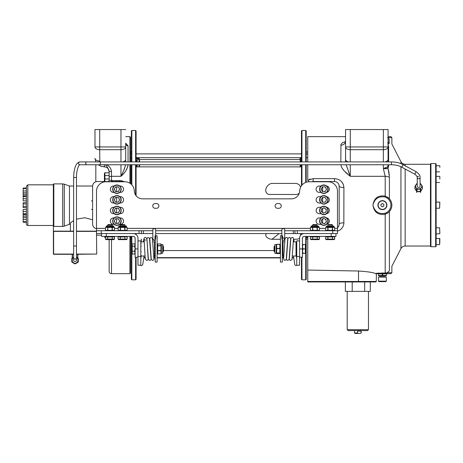 <?xml version="1.0" encoding="UTF-8"?>
<svg xmlns="http://www.w3.org/2000/svg" width="463" height="463" viewBox="0 0 463 463"><rect width="100%" height="100%" fill="white"/><g stroke="black" fill="none" stroke-linecap="round" stroke-linejoin="round"><path stroke-width="0.69" d="M375.493 273.674L375.244 273.396C372.258 272.337 366.684 271.544 358.524 271.023L307.756 270.056L307.756 281.469L376.269 281.469L376.407 273.674M376.176 273.303L385.199 273.077L385.199 214.19C378.109 215.249 374.035 212.239 372.964 205.155C374.029 198.077 378.109 195.062 385.199 196.127L385.199 176.305L383.358 168.625L387.78 166.784L388.087 164.955A4.723 2.726 -0 0 0 388.607 166.2L388 168.283L389.389 176.496M346.174 164.753L350.283 176.305L343.928 170.656L341.925 167.849L340.976 165.314M340.832 161.923L340.959 144.421L342.273 142.83L345.485 141.574M341.52 167.016L342.163 168.266M342.794 169.226L344.067 170.812M345.282 172.074L346.949 173.584M347.1 173.718L347.742 174.256M348.078 174.534L349.143 175.396M390.824 209.467L389.4 211.522L389.4 270.797C392.491 265.149 392.491 265.149 389.4 270.797L387.224 272.73L384.892 273.066M384.701 273.054L381.807 273.02M379.041 273.101L377.6 273.187M343.575 185.165L342.689 183.145L340.965 181.068M310.297 179.059L309.064 179.522M345.554 136.637L307.756 136.637L307.756 161.923C307.756 134.86 307.756 134.86 307.756 161.923M309.174 181.768A4.723 1.036 54.9 0 1 307.756 180.24L307.756 164.753L307.756 180.24L313.191 178.631L334.454 178.631C340.143 179.1 343.291 182.046 343.905 187.474A4.723 1.221 -0 0 1 339.176 186.253L338.823 184.465M343.905 187.474L343.847 223.797L343.205 226.181L341.723 228.49L339.796 230.128L337.498 231.205M307.756 236.402L307.756 270.056M343.905 222.836A4.723 1.221 0 0 0 339.176 224.057L339.176 186.253A4.723 4.723 0 0 0 334.454 181.531L313.191 181.531A4.723 4.723 0 0 0 311.715 181.768M387.265 272.713L387.224 272.73A0.943 0.48 90 0 1 386.744 273.674L375.476 273.674M387.224 272.73L391.866 272.73L390.922 273.674L386.744 273.674M389.354 175.847L389.215 174.233M389.082 173.185L388.636 170.772M388.411 169.811L388.231 169.117M387.629 137.586L389.14 139.027C392.543 145.266 392.543 145.266 389.14 139.027L389.14 143.131C389.117 144.01 388.636 143.947 387.693 142.928M388.017 144.005L388.607 147.043A4.723 4.069 -0 0 1 388.087 145.185L388.087 145.22M385.199 176.154L385.199 176.305A4.723 1.991 0 0 1 389.4 177.387L389.4 198.795L390.824 200.844M391.791 203.957L391.866 205.155M349.634 174.62L348.396 171.287M347.279 168.173L347.105 167.675M345.357 161.923A4.723 2.842 180 0 0 345.554 161.101L345.554 129.553L350.283 129.553L350.283 146.933L383.358 146.933L383.358 129.553L388.087 129.553L388.087 146.933A4.723 2.749 180 0 1 383.358 149.688L350.283 149.688A4.723 2.749 180 0 1 345.554 146.933L345.595 161.923M387.699 168.416L388 168.283A4.723 4.352 64.3 0 1 387.78 166.784L387.08 167.05M388 168.283L383.358 168.625L383.358 164.753M383.358 129.553L350.283 129.553M340.832 145.197A4.723 4.138 180 0 0 345.554 141.059L345.195 142.263M388.087 141.944A3.779 3.53 0 0 1 389.14 143.131M388.087 136.637L390.922 136.637L391.866 137.586L388.087 137.586M388.087 165.002L388.069 165.575M387.027 167.068L386.599 167.224M386.588 167.23L386.044 167.438M385.424 167.693L385.094 167.832M384.875 167.93L383.376 168.619M384.88 168.746L385.916 168.735M386.067 168.723L387.062 168.59M383.358 161.923L383.358 146.933L388.087 146.933L388.087 161.923M389.4 198.795L387.224 197.024A9.451 9.451 0 0 1 387.224 213.293L386.744 212.476A8.508 8.508 0 0 0 386.744 197.834L384.95 196.972C378.514 196.028 374.515 198.76 372.964 205.155C374.515 211.556 378.514 214.282 384.95 213.345L386.744 212.476M386.744 197.834L387.224 197.024L385.199 196.127L384.95 196.972M384.95 213.345L385.199 214.19L387.224 213.293M376.564 273.674L381.998 273.674M338.98 225.412L339.176 224.057A4.723 4.723 0 0 1 337.498 227.669L337.984 227.194M338.129 227.026L338.829 225.846M326.16 189.888A2.431 2.431 0 0 0 326.16 188.534L325.865 188.03M325.576 187.521A2.431 2.431 0 0 0 324.401 186.844M323.238 186.844A2.431 2.431 0 0 0 322.069 187.521L321.773 188.024L322.069 187.521M321.484 188.534A2.431 2.431 0 0 0 321.484 189.888L321.773 190.391L321.484 189.882M322.069 190.895A2.431 2.431 0 0 0 323.238 191.572L323.822 191.572L323.238 191.572M324.401 191.572A2.431 2.431 0 0 0 325.576 190.895L325.865 190.391M326.16 200.52A2.431 2.431 0 0 0 326.16 199.165L325.865 198.662M325.576 198.152A2.431 2.431 0 0 0 324.401 197.475M323.238 197.475A2.431 2.431 0 0 0 322.069 198.152L321.773 198.656L322.069 198.152M321.484 199.165A2.431 2.431 0 0 0 321.484 200.52L321.773 201.023L321.484 200.514M322.069 201.527A2.431 2.431 0 0 0 323.238 202.204L323.822 202.204L323.238 202.204M324.401 202.204A2.431 2.431 0 0 0 325.576 201.527L325.865 201.023M326.241 210.208A2.431 2.431 0 0 0 325.72 208.958M324.8 208.246A2.431 2.431 0 0 0 323.458 208.066M322.381 208.512A2.431 2.431 0 0 0 321.553 209.583M321.403 210.74A2.431 2.431 0 0 0 321.918 211.99M322.844 212.702A2.431 2.431 0 0 0 324.181 212.882M325.263 212.436A2.431 2.431 0 0 0 326.085 211.359M326.004 220.035A2.431 2.431 0 0 0 325.095 219.034M323.984 218.675A2.431 2.431 0 0 0 322.665 218.964M321.802 219.746A2.431 2.431 0 0 0 321.386 221.036M321.635 222.176A2.431 2.431 0 0 0 322.543 223.178M323.654 223.531A2.431 2.431 0 0 0 324.98 223.247M325.842 222.46A2.431 2.431 0 0 0 326.253 221.169M339.176 224.057L339.113 224.833M339.09 224.977L338.98 225.406M334.454 178.631L334.454 181.531L334.934 181.554M336.306 181.907L337.11 182.347M338.407 183.666L338.685 184.147M376.269 281.469L375.8 281.944L307.756 281.944L307.756 281.469M307.756 164.753L307.756 180.24M129.941 183.25L129.941 164.753M129.941 161.923L129.941 136.637L125.687 136.637M121.011 176.258L122.707 174.47M123.453 173.66L123.957 173.093M125.687 170.928L126.127 170.291M126.619 169.493L126.995 168.81M127.649 167.253L128.054 164.921C127.261 169.145 124.9 172.936 120.965 176.305L124.339 169.117L125.6 164.753L123.829 170.338M125.687 143.148L128.054 145.822A2.361 2.049 0 0 1 125.687 143.773L125.687 146.933A4.723 2.749 180 0 1 120.965 149.688L99.701 149.688L99.823 161.923M107.734 181.531A1.418 1.418 0 0 0 109.152 180.113L111.514 180.622L120.965 180.622L124.57 181.768M111.514 239.62L111.514 273.674L129.941 273.674L129.941 236.402M129.941 136.637L130.416 137.112L130.416 161.923M130.416 164.753L130.416 183.568M130.416 236.402L130.416 273.199L129.941 273.674M128.054 164.753L128.054 164.921A2.361 1.389 0 0 1 126.931 164.753M125.687 161.923L125.687 159.33A4.723 2.749 180 0 1 122.568 161.923M94.973 146.933A4.723 2.749 0 0 0 99.701 149.688L99.701 146.933L94.973 146.933L94.973 129.553L99.701 129.553L99.701 146.933L125.687 146.933L125.687 159.33M99.701 129.553L125.687 129.553M94.973 158.288L95.853 161.923L94.973 158.288A4.723 2.749 0 0 0 99.701 161.037M104.424 181.531L97.34 181.531L104.424 181.531L104.424 173.26L104.898 172.786L104.898 181.531M96.512 228.71A4.723 4.723 0 0 1 92.612 224.057L92.612 186.253A4.723 4.723 0 0 1 97.34 181.531L122.44 181.768A4.723 4.723 0 0 0 120.965 181.531L111.514 181.531L120.965 181.531L120.965 180.622M109.152 239.62L109.152 271.312L109.152 239.62M119.286 189.888A2.431 2.431 0 0 0 119.286 188.534L118.991 188.03L119.286 188.534M118.702 187.521A2.431 2.431 0 0 0 117.533 186.844L116.948 186.844L117.533 186.844M116.363 186.844A2.431 2.431 0 0 0 115.194 187.521L114.899 188.024M114.61 188.534A2.431 2.431 0 0 0 114.61 189.888L114.899 190.391M115.194 190.895A2.431 2.431 0 0 0 116.363 191.572L116.948 191.572L116.363 191.572M117.533 191.572A2.431 2.431 0 0 0 118.702 190.895L118.991 190.391L118.702 190.895M119.286 200.52A2.431 2.431 0 0 0 119.286 199.165L118.991 198.662L119.286 199.165M118.702 198.152A2.431 2.431 0 0 0 117.533 197.475L116.948 197.475L117.533 197.481M116.363 197.475A2.431 2.431 0 0 0 115.194 198.152L114.899 198.656M114.61 199.165A2.431 2.431 0 0 0 114.61 200.52L114.899 201.023M115.194 201.527A2.431 2.431 0 0 0 116.363 202.204L116.948 202.204L116.363 202.204M117.533 202.204A2.431 2.431 0 0 0 118.702 201.527L118.991 201.023L118.702 201.527M119.286 211.151A2.431 2.431 0 0 0 119.286 209.797L118.991 209.293L119.286 209.797M118.702 208.784A2.431 2.431 0 0 0 117.533 208.107L116.948 208.107L117.533 208.113M116.363 208.107A2.431 2.431 0 0 0 115.194 208.784L114.899 209.288M114.61 209.797A2.431 2.431 0 0 0 114.61 211.151L114.899 211.655M115.194 212.158A2.431 2.431 0 0 0 116.363 212.835L116.948 212.835L116.363 212.835M117.533 212.835A2.431 2.431 0 0 0 118.702 212.158L118.991 211.655L118.702 212.158M119.286 221.783A2.431 2.431 0 0 0 119.286 220.429L118.991 219.925M118.702 219.416A2.431 2.431 0 0 0 117.533 218.744L116.948 218.744M116.363 218.744A2.431 2.431 0 0 0 115.194 219.416L114.899 219.925M114.61 220.429A2.431 2.431 0 0 0 114.61 221.783L114.899 222.286M115.194 222.79A2.431 2.431 0 0 0 116.363 223.467L116.948 223.467L116.363 223.467M117.533 223.467A2.431 2.431 0 0 0 118.702 222.79L118.991 222.286L118.702 222.79M111.514 181.531L111.514 176.305A2.361 0.995 180 0 0 109.152 177.3L109.152 171.565C108.365 168.96 107.294 166.79 105.929 165.054A4.723 2.749 0 0 0 104.424 164.909L104.424 164.753M109.152 180.113L109.152 177.3M106.681 164.689C109.366 166.176 110.975 168.41 111.514 171.391L109.152 171.565M106.565 164.753A2.361 0.799 145.7 0 1 105.929 165.054M104.898 236.402L104.898 237.525L104.424 236.402M300.024 233.566L300.886 235.036M299.578 238.323L297.454 239.18L293.716 239.284M280.208 239.284L271.631 239.278L269.159 238.758L267.139 237.617L266.115 236.448L265.704 235.192L266.156 233.566M299.248 193.297L298.022 194.107L296.274 194.489L268.893 194.437L267.44 193.87L266.26 192.591L265.733 190.959L265.831 189.101L266.555 187.185L267.857 185.431L269.651 184.054L271.631 183.417L296.598 183.417L299.191 184.679L300.661 187.058M301.94 233.566L301.94 234.203M301.94 257.196L301.94 279.814L301.471 279.345L301.471 257.196M301.471 161.923L301.471 130.971L301.94 130.497L301.94 161.923M301.94 164.753L301.94 185.102M301.471 185.709L301.471 164.753M301.471 234.515L301.471 233.566M305.725 182.41L305.725 164.753M305.725 161.923L305.725 130.497L301.94 130.497M306.193 236.402L306.193 279.345L305.725 279.814L305.725 253.377M305.725 244.47L305.725 236.402M305.725 130.497L306.193 130.971L306.193 161.923M306.193 164.753L306.193 182.237M136.087 257.196L136.087 279.345L135.613 279.814L135.613 257.196M135.613 234.203L135.613 233.566M135.613 195.039L135.613 164.753M135.613 161.923L135.613 130.497L131.833 130.497L131.833 161.923M135.613 130.497L136.087 130.971L136.087 161.923M136.087 164.753L136.087 195.699M136.087 233.566L136.087 234.515M131.833 164.753L131.833 184.835M131.833 236.402L131.833 244.204M131.833 253.649L131.833 279.814L135.613 279.814M131.359 184.355L131.359 164.753M131.359 161.923L131.359 130.971L131.833 130.497M131.833 279.814L131.359 279.345L131.359 236.402M26.408 224.057L26.408 186.253L26.408 188.047L23.15 188.047L23.15 195.785L26.408 195.785L26.408 196.364L23.15 196.364L23.15 200.832L26.408 200.832L26.408 202.678L23.15 202.678L23.15 207.638L26.408 207.638L26.408 209.484L23.15 209.484L23.15 213.952L26.408 213.952L26.408 214.525L23.15 214.525L23.15 222.269L26.408 222.269L26.408 224.057A1.418 1.418 0 0 0 27.826 225.475L53.343 225.475L53.343 225.95L53.343 184.367L53.818 183.892L53.818 226.419A0.475 0.475 0 0 1 53.39 226.152L53.39 231.147L73.64 231.147M70.405 224.295L69.456 224.295L69.456 186.022L64.276 184.17L64.276 226.147A4.723 4.723 0 0 1 62.684 226.419L62.684 183.892L64.276 184.17M69.456 224.295L64.276 226.147M53.343 225.475L53.343 184.835L27.826 184.835L27.826 225.475M23.15 216.071L26.408 216.071L26.408 214.525M23.15 217.529L26.408 217.529L26.408 216.071M23.15 219.346L26.408 219.346L26.408 217.529M23.15 221.713L26.408 221.713L26.408 219.346M26.408 222.269L26.408 221.713M23.15 211.533L26.408 211.533L26.408 209.484M23.15 213.767L26.408 213.767L26.408 211.533M23.15 196.549L26.408 196.364M23.15 198.783L26.408 198.783L26.408 196.549M26.408 200.832L26.408 198.783M23.15 192.782L26.408 192.782L26.408 188.047M23.15 190.964L26.408 190.964M23.15 188.597L26.408 188.597M23.15 194.24L26.408 194.24L26.408 192.782M26.408 195.785L26.408 194.24M23.15 203.917L26.408 203.917L26.408 202.678M23.15 206.394L26.408 206.394L26.408 203.917M26.408 207.638L26.408 206.394M92.612 219.792L84.879 217.749L76.476 219.144M73.64 220.562L70.405 222.934L70.405 231.147M53.818 226.419L62.684 226.419M436.14 164.047L436.14 246.264L435.666 246.738L435.666 163.572L436.14 164.047M430.943 246.738L430.468 246.264L430.468 164.047L430.943 163.572L430.943 246.738L435.666 246.738M439.85 241.541L439.613 244.614L439.613 238.468L439.85 241.541M439.85 240.123L439.85 238.705M436.14 241.541L436.14 244.614L439.613 244.614M439.85 202.319L439.613 208.228L439.763 202.14M439.85 167.351L439.85 165.939M436.14 168.769L436.14 171.842L439.613 171.842M439.85 177.422L439.85 176.594M439.613 176.357L436.14 176.357L436.14 181.6M439.85 177.85L439.85 179.007M439.613 208.228L436.14 208.228L436.14 202.088L439.613 202.088M436.14 233.954L439.85 233.722L439.613 227.813L439.85 232.889M382.415 200.67A4.491 4.491 0 0 1 386.906 205.155A4.491 4.491 0 0 1 382.415 209.646A4.491 4.491 0 0 1 377.924 205.155A4.491 4.491 0 0 1 382.415 200.67A4.491 4.491 0 0 0 377.924 205.155A4.491 4.491 0 0 0 382.415 209.646M380.997 205.977L382.415 206.793L383.833 205.977L383.833 204.339L382.415 203.517L380.997 204.339L380.997 205.977M101.588 235.163L96.721 235.163M307.756 157.669L306.193 157.669L307.756 157.669M301.471 157.669L136.087 157.669M131.266 161.923L131.359 157.669L130.416 157.669M307.756 153.89L306.193 153.89M301.471 153.89L136.087 153.89M131.359 153.89L130.416 153.89M95.824 181.78L95.824 164.753M119.657 180.622A3.189 3.189 0 0 1 118.412 181.531M112.931 181.531A3.189 3.189 0 0 1 111.687 180.622M131.359 239.18L130.416 239.18M131.359 151.997L130.416 151.997M131.359 237.762L130.416 237.762M307.756 239.18L306.193 239.18M307.756 151.997L306.193 151.997M307.756 237.762L306.193 237.762M301.471 158.612L299.96 158.612L300.429 158.138L301.471 158.138M136.701 160.974L136.087 160.974M136.087 158.138L138.825 158.138L139.299 158.612L136.087 158.612M136.701 160.505L136.087 160.505M300.666 161.923L300.666 159.556L301.471 159.556M300.666 166.883L300.666 164.753M136.701 161.923L136.701 160.03L137.17 159.556L137.17 161.923M137.17 164.753L137.17 166.883M136.701 166.883L136.701 164.753M137.17 159.556L139.062 159.556L139.062 161.923M139.062 164.753L139.062 166.883M300.192 166.883L300.192 164.753M300.192 161.923L300.192 159.556L139.537 159.556L139.537 161.923M139.537 164.753L139.537 166.883M131.359 237.525L130.416 237.525M307.368 236.402L307.368 237.525L307.756 237.525L306.193 237.525M112.694 221.106A4.254 4.254 0 0 1 116.948 216.852A4.254 4.254 0 0 1 121.202 221.106A4.254 4.254 0 0 1 116.948 225.359A4.254 4.254 0 0 1 112.694 221.106M114.216 221.106L115.582 223.467L118.314 223.467L119.674 221.106L118.314 218.744L115.582 218.744L114.216 221.106M112.694 199.842A4.254 4.254 0 0 1 116.948 195.589A4.254 4.254 0 0 1 121.202 199.842A4.254 4.254 0 0 1 116.948 204.096A4.254 4.254 0 0 1 112.694 199.842A4.254 4.254 0 0 1 116.948 195.589A4.254 4.254 0 0 1 121.202 199.842M114.216 199.842L115.582 202.204L118.314 202.204L119.674 199.842L118.314 197.475L115.582 197.475L114.216 199.842M112.694 210.474A4.254 4.254 0 0 1 116.948 206.22A4.254 4.254 0 0 1 121.202 210.474A4.254 4.254 0 0 1 116.948 214.728A4.254 4.254 0 0 1 112.694 210.474M114.216 210.474L115.582 212.835L118.314 212.835L119.674 210.474L118.314 208.107L115.582 208.107L114.216 210.474M112.694 189.211A4.254 4.254 0 0 1 116.948 184.957A4.254 4.254 0 0 1 121.202 189.211A4.254 4.254 0 0 1 116.948 193.459A4.254 4.254 0 0 1 112.694 189.211M114.216 189.211L115.582 191.572L118.314 191.572L119.674 189.211L118.314 186.844L115.582 186.844L114.216 189.211M324.725 225.261A4.254 4.254 0 0 1 319.667 222.008A4.254 4.254 0 0 1 322.919 216.95A4.254 4.254 0 0 1 327.978 220.203A4.254 4.254 0 0 1 324.725 225.261M324.401 223.768L326.421 221.933L325.842 219.271L323.243 218.438L321.224 220.272L321.802 222.94L324.401 223.768M323.261 214.687A4.254 4.254 0 0 1 319.603 209.913A4.254 4.254 0 0 1 324.378 206.255A4.254 4.254 0 0 1 328.035 211.03A4.254 4.254 0 0 1 323.261 214.687M323.463 213.177L325.981 212.135L326.34 209.432L324.181 207.765L321.658 208.807L321.299 211.516L323.463 213.177M319.568 199.842A4.254 4.254 0 0 1 323.822 195.589A4.254 4.254 0 0 1 328.076 199.842A4.254 4.254 0 0 1 323.822 204.096A4.254 4.254 0 0 1 319.568 199.842M321.09 199.842L322.456 202.204L325.182 202.204L326.548 199.842L325.182 197.475L322.456 197.475L321.09 199.842M319.568 189.211A4.254 4.254 0 0 1 323.822 184.957A4.254 4.254 0 0 1 328.076 189.211A4.254 4.254 0 0 1 323.822 193.459A4.254 4.254 0 0 1 319.568 189.211M321.09 189.211L322.456 191.572L325.182 191.572L326.548 189.211L325.182 186.844L322.456 186.844L321.09 189.211M321.009 192.4L319.308 192.4A3.189 3.189 0 0 1 316.119 189.211A3.189 3.189 0 0 1 319.308 186.022L321.009 186.022M321.009 213.663L319.308 213.663A3.189 3.189 0 0 1 316.119 210.474A3.189 3.189 0 0 1 319.308 207.285L321.009 207.285M155.105 208.286A2.361 2.361 0 0 1 152.744 205.925A2.361 2.361 0 0 1 155.105 203.564L156.523 203.564A2.361 2.361 0 0 1 158.884 205.925A2.361 2.361 0 0 1 156.523 208.286L155.105 208.286M114.135 192.4L113.522 192.4A3.189 3.189 0 0 1 110.333 189.211A3.189 3.189 0 0 1 113.522 186.022L114.135 186.022M114.135 213.663L113.522 213.663A3.189 3.189 0 0 1 110.333 210.474A3.189 3.189 0 0 1 113.522 207.285L114.135 207.285M114.135 224.295L113.522 224.295A3.189 3.189 0 0 1 110.333 221.106A3.189 3.189 0 0 1 113.522 217.917L114.135 217.917M114.135 203.031L113.522 203.031A3.189 3.189 0 0 1 110.333 199.842A3.189 3.189 0 0 1 113.522 196.653L114.135 196.653M321.009 224.295L319.308 224.295A3.189 3.189 0 0 1 316.119 221.106A3.189 3.189 0 0 1 319.308 217.917L321.009 217.917M277.487 208.286A2.361 2.361 0 0 1 275.126 205.925A2.361 2.361 0 0 1 277.487 203.564L278.905 203.564A2.361 2.361 0 0 1 281.267 205.925A2.361 2.361 0 0 1 278.905 208.286L277.487 208.286M321.009 203.031L319.308 203.031A3.189 3.189 0 0 1 316.119 199.842A3.189 3.189 0 0 1 319.308 196.653L321.009 196.653M105.477 228.369L96.512 228.369L96.512 191.219A9.451 9.451 0 0 1 105.963 181.768L124.86 181.768A9.451 9.451 0 0 1 134.305 190.872A8.27 8.27 0 0 0 142.569 198.835L291.441 198.835A8.27 8.27 0 0 0 299.706 190.872A9.451 9.451 0 0 1 309.151 181.768L328.047 181.768A9.451 9.451 0 0 1 337.498 191.219L337.498 228.369L334.68 228.369M297.333 230.736L297.333 233.566L293.316 233.566L293.316 230.736L337.498 230.736L337.498 233.566L337.498 228.369M297.333 233.566L337.498 233.566M96.512 228.369L96.512 233.566L96.512 230.736L96.512 233.566L152.842 233.566M326.681 196.694A3.189 3.189 0 0 1 326.681 202.985M326.681 217.957A3.189 3.189 0 0 1 326.681 224.248M119.761 196.653L120.374 196.653A3.189 3.189 0 0 1 123.563 199.842A3.189 3.189 0 0 1 120.374 203.031L119.761 203.031M119.761 207.285L120.374 207.285A3.189 3.189 0 0 1 123.563 210.474A3.189 3.189 0 0 1 120.374 213.663L119.761 213.663M119.761 186.022L120.374 186.022A3.189 3.189 0 0 1 123.563 189.211A3.189 3.189 0 0 1 120.374 192.4L119.761 192.4M326.681 207.326A3.189 3.189 0 0 1 326.681 213.617M326.681 186.062A3.189 3.189 0 0 1 326.681 192.353M119.761 217.917L120.374 217.917A3.189 3.189 0 0 1 123.563 221.106A3.189 3.189 0 0 1 120.374 224.295L119.761 224.295M152.842 230.736L96.512 230.736M293.316 233.566L284.693 233.566M281.863 233.566L155.672 233.566M293.316 230.736L284.693 230.736M281.863 230.736L155.672 230.736M294.972 233.566L294.972 230.736M296.742 256.461L296.742 265.224L299.578 265.224L299.578 256.461L296.742 256.461L296.742 240.772M140.81 256.461L137.974 256.461L137.974 265.224L140.81 265.224L140.81 240.772M141.284 242.074L141.284 239.001M335.964 233.566L335.964 236.402L304.307 236.402A1.893 1.893 0 0 0 302.414 238.295L302.414 257.196L299.578 257.196L299.578 248.926L302.414 248.926M331.242 236.402L331.242 233.566L304.307 233.566A4.723 4.723 0 0 0 299.578 238.295L299.578 248.926M137.974 248.926L137.974 238.295A4.723 4.723 0 0 0 133.251 233.566L106.316 233.566L106.316 236.402L133.251 236.402A1.893 1.893 0 0 1 135.138 238.295L135.138 248.926L137.974 248.926L137.974 257.196L135.138 257.196L135.138 248.926M101.588 233.566L101.588 236.402L101.588 233.566M107.613 236.402L101.588 236.402M296.036 241.836L296.036 256.016L296.036 241.836L293.206 241.836M284.6 241.836L283.043 241.836L283.043 256.016L283.883 256.016M153.652 256.016L154.515 256.016L154.515 241.836L152.935 241.836M305.354 248.926L303.068 248.926L302.461 251.149L303.068 253.377L302.461 253.377L305.962 253.377L305.354 253.377L305.354 244.47L305.962 244.47L303.068 244.47L302.461 246.692L303.068 248.926L302.628 247.838M305.962 253.377L305.962 244.47M303.068 244.47L302.461 244.47L303.068 244.47M302.623 247.827L302.461 246.698M303.068 253.377L302.461 251.154M274.536 248.926L274.536 251.762L274.061 251.287L274.061 246.565L274.536 246.09L274.536 248.926M276.619 253.464L276.428 252.329M279.855 253.139L276.66 253.139L276.596 253.446L279.855 253.562L279.855 253.139M279.947 253.168L280.132 251.762M276.191 253.215L276.191 245.627M274.536 251.762L274.536 246.09M276.191 247.387L276.394 245.54M276.428 244.898L276.394 246.102M276.66 244.661L276.66 244.29L279.855 244.29L279.855 244.713M279.855 244.389L276.66 244.389L276.66 248.365L279.855 248.365L279.855 244.389M279.855 248.602L276.66 248.602L276.66 253.001L279.855 253.001L279.855 248.602M132.198 246.119L132.198 254.06L131.55 253.33L131.55 244.522L132.071 243.932L132.198 246.119L134.49 246.119L135.098 244.956L134.49 243.793L132.071 243.932M132.198 251.253L134.49 251.253L135.098 248.695L134.49 246.119M132.198 254.06L134.49 254.06L135.098 252.659L134.49 251.253M135.092 252.786L134.49 254.06M135.092 248.926L134.617 251.426M163.017 251.762L163.017 246.09L163.491 246.565L163.491 251.287L162.924 251.762M161.367 246.362L161.367 244.996M161.367 253.273L162.687 253.273L162.687 244.58L161.367 244.58L161.367 252.497M161.367 247.167L161.367 251.49M161.165 247.12L161.13 245.836L157.698 245.795L157.698 250.581L160.892 250.581L160.962 249.244L161.367 249.285M162.924 250.361L162.924 244.817L162.924 250.361M160.892 251.189L160.892 250.807L157.698 250.807L157.698 253.898L160.892 253.898L161.13 251.01M161.014 252.705L161.13 251.762M160.962 252.711L161.165 253.359L161.327 252.503M160.892 243.955L157.698 243.914L157.698 245.616L160.892 245.616L160.892 244.128L160.962 245.141M160.962 244.817L160.962 246.183M157.385 245.025L157.403 246.09M160.892 253.898L157.698 253.938L157.385 252.827M319.493 239.082L310.384 239.082L310.997 239.62L318.874 239.62L319.493 239.082L319.493 236.94L318.938 236.558M310.384 239.082L310.384 236.94L319.493 236.94M312.658 239.082L312.658 236.94L317.213 236.94L317.213 239.082M318.926 236.552L318.353 236.408M317.3 230.736L317.3 230.343L319.441 230.337L319.441 227.426L317.288 227.426L317.3 226.963M317.3 226.008L317.3 225.064L312.577 225.064L312.577 226.008L311.298 226.008L317.3 226.008M317.3 225.064L316.825 224.59L313.046 224.59L312.577 225.064M127.175 239.082L118.059 239.082L118.678 239.62L126.555 239.62L127.175 239.082L127.175 236.94L122.614 236.408L120.889 236.726M125.45 239.464L125.739 239.574M124.894 239.082L124.894 236.94L120.339 236.94L119.199 236.408M120.339 239.082L120.339 236.94L118.059 236.94L118.059 239.082M124.981 230.736L124.981 230.343L127.117 230.337L127.117 227.426L124.969 227.426L124.981 226.963M124.981 226.008L124.981 225.064L120.253 225.064L120.253 226.008L118.979 226.008L126.254 226.008L120.253 226.008M124.981 225.064L124.506 224.59L120.727 224.59L120.253 225.064M312.791 227.426L313.856 227.223L312.791 227.426L312.791 230.337L317.086 230.337L317.086 227.426L313.856 227.426M317.288 227.426L317.288 230.337M311.981 227.067L318.683 227.02L318.81 226.245L311.061 226.245L311.061 226.951M318.799 226.951L317.896 227.067M312.207 227.02L311.078 226.951M315.957 227.02L313.92 227.02M316.582 226.951L316.015 227.223M310.436 227.426L310.436 230.337L312.583 230.337L312.583 227.426L310.436 227.426M317.815 230.603L318.365 230.701M318.463 230.701L319.441 230.337M318.608 227.391L318.093 227.397M310.962 230.603L311.512 230.701M311.605 230.701L312.577 230.343L312.577 230.736M311.755 227.391L311.24 227.397M123.696 227.426L124.767 227.426L124.767 230.337L120.467 230.337L120.467 227.426L123.696 227.426L121.537 227.426M118.974 227.067L124.263 226.951L125.502 227.426M124.263 226.951L126.364 227.02L126.492 226.245L118.742 226.245L118.742 226.951M126.48 226.951L126.584 227.426M120.403 226.951L119.888 227.02L120.403 226.951M124.969 227.426L124.969 230.337M126.486 227.223L125.346 227.02M125.496 230.603L126.046 230.701M126.144 230.701L127.117 230.337M119.286 230.701L120.253 230.343L118.117 230.337L118.117 227.426L118.922 227.397M120.253 230.736L120.264 227.426L119.437 227.391M118.644 230.603L119.188 230.701M144.074 256.016L142.766 264.373A1.418 1.354 -171.1 0 1 140.515 265.224M155.672 239.018L155.672 229.712A1.418 1.019 -176.2 0 0 154.254 228.647A1.418 1.019 -176.2 0 0 152.842 229.619L152.842 238.972M282.569 240.239L283.275 240.419C283.877 240.413 284.351 239.944 284.693 239.012L284.693 229.648A1.418 1.105 175.8 0 0 283.275 228.583A1.418 1.105 175.8 0 0 281.863 229.729L281.863 239.035M283.275 237.641L284.693 239.012C284.693 238.48 284.693 238.48 284.693 239.012L284.693 238.972A1.418 1.418 -111 0 0 284.658 238.642M297.02 265.224A1.418 1.354 171.1 0 1 294.763 264.373L293.461 256.016M155.221 235.754L155.221 262.099L154.983 235.991M157.113 235.754L157.113 262.099L157.113 235.754L155.672 235.754M282.569 235.991L282.332 262.099L282.332 235.754M280.445 262.099L280.445 235.754L280.445 262.099L282.332 262.099M324.401 223.467L323.452 223.467L324.401 223.467M322.063 222.79L321.588 221.968L322.063 222.79M321.484 220.429L321.959 219.601L321.484 220.429M323.238 218.739L324.193 218.744L323.238 218.739M325.576 219.421L326.05 220.243M326.16 221.783L325.68 222.605M324.291 212.835L323.238 212.835L324.291 212.835M322.011 212.06L321.484 211.145L322.011 212.06M321.542 209.698L322.069 208.784L321.542 209.698M323.353 208.107L324.407 208.113L323.353 208.107M325.634 208.888L326.16 209.797M326.102 211.25L325.576 212.158M323.822 197.475L324.407 197.481L323.822 197.475M323.822 186.844L324.407 186.844L323.822 186.844M73.64 231.384L53.627 231.384L53.627 254.297L73.64 254.297M76.476 254.065L96.489 254.065L76.476 254.297M96.721 254.065L96.489 231.384L76.476 231.384M76.476 231.147L96.489 231.147M53.627 231.147L53.39 254.065L53.39 231.384M73.64 254.065L53.39 254.065M77.894 254.297L77.796 258.024M72.222 254.297L72.222 258.597L72.222 254.297M72.269 261.803A3.212 3.212 0 0 1 72.269 258.609M73.64 257.324A3.212 3.212 0 0 0 72.28 258.591A3.212 3.212 0 0 1 73.64 257.324M72.46 254.297L72.46 258.024L73.64 257.341M378.433 273.674L378.636 275.497L386.431 275.497L386.31 273.674M378.636 273.841L382.178 273.841L382.415 275.473M386.431 275.688L385.118 276.203L379.706 276.203L378.398 275.688M382.178 273.841L386.194 273.841M386.431 273.841L386.431 275.497L386.431 273.841M382.415 281.637L378.977 281.637L378.502 281.163L386.321 281.163L385.853 281.637L382.415 281.637L385.853 281.637M378.502 281.163L378.502 277.146L386.321 277.146L386.321 281.163M379.816 273.674L381.443 273.674M382.415 273.674L384.95 273.674L385.199 273.077M334.732 239.082L325.622 239.082L326.236 239.62L334.118 239.62L334.732 239.082L334.732 236.94L333.591 236.408M325.622 239.082L325.622 236.94L327.897 236.94L326.756 236.408M327.897 239.082L327.897 236.94L334.732 236.94M332.451 239.082L332.451 236.94L330.171 236.408L328.446 236.726M332.538 230.736L332.538 230.343M332.538 226.008L332.538 225.064L327.816 225.064L327.816 226.008M332.538 225.064L332.064 224.59L328.284 224.59L327.816 225.064M329.158 227.02L332.324 227.426L332.324 230.337L328.03 230.337L328.03 227.426L329.095 227.426L328.527 226.951L331.821 226.951L333.331 227.397M326.548 227.073L328.527 226.951M331.821 226.951L333.921 227.02L334.049 226.245L326.299 226.245L326.299 226.951M334.049 226.951L332.903 227.02M327.96 226.951L327.445 227.02L327.96 226.951M327.434 227.026L327.098 227.084M326.299 226.245L332.775 226.008M326.305 227.223L327.445 227.02M332.388 226.951L332.966 227.223M333.701 230.701L334.68 230.337L334.68 227.426L332.527 227.188M334.68 230.337L332.527 230.337L332.527 227.426M333.053 230.603L333.603 230.701M333.065 227.426L333.846 227.391M326.994 227.391L327.821 227.426L327.821 230.337L325.674 230.337L325.674 227.426L326.479 227.397M326.201 230.603L326.751 230.701M326.849 230.701L327.816 230.343L327.816 230.736M114.535 239.082L105.419 239.082L106.039 239.62L113.915 239.62L114.535 239.082L114.535 236.94L113.979 236.558M105.419 239.082L105.419 236.94L107.7 236.94L107.144 236.558M107.132 236.552L106.559 236.408M107.7 239.082L107.7 236.94L114.535 236.94M112.254 239.082L112.254 236.94L109.974 236.408L108.249 236.726M113.967 236.552L113.394 236.408M112.341 230.736L112.341 230.343L114.477 230.337L114.477 227.426L112.33 227.426L112.33 230.337M106.334 227.067L112.341 226.963M112.341 226.008L112.341 225.064L107.613 225.064L107.613 226.008L106.34 226.008L113.614 226.008L107.613 226.008M112.341 225.064L111.867 224.59L108.087 224.59L107.613 225.064M111.056 227.426L112.127 227.426L112.127 230.337L107.827 230.337L107.827 227.426L111.056 227.426L108.898 227.426M112.191 226.951L113.724 227.02L113.852 226.245L106.102 226.245L106.23 227.02M113.84 226.951L113.944 227.426M113.053 227.084L112.706 227.02L112.862 227.426M107.763 226.951L107.242 227.02L107.763 226.951M112.33 227.426L111.624 226.951M113.846 227.223L112.324 227.188M106.797 227.391L105.477 227.426L105.477 230.337L107.624 230.337L107.827 227.188L106.282 227.397M106.004 230.603L106.548 230.701M106.646 230.701L107.613 230.343L107.613 230.736M105.477 227.426L106.01 227.426M112.856 230.603L113.406 230.701M113.504 230.701L114.477 230.337M76.476 246.032L73.64 246.032L73.64 260.206A1.418 1.418 0 0 0 75.058 261.624A1.418 1.418 0 0 0 76.476 260.206A1.418 1.418 0 0 0 75.058 258.788A1.418 1.418 0 0 0 73.64 260.206A1.418 1.418 0 0 0 75.058 261.624A1.418 1.418 0 0 0 76.476 260.206L76.476 177.514C76.372 170.066 78.936 164.764 79.323 165.117L79.908 164.753L87.015 164.753A1.418 1.331 90 0 1 85.684 163.335A1.418 1.331 90 0 1 87.015 161.923L100.338 161.923L100.338 164.753L87.015 164.753M417.047 191.503L420.265 191.503L420.265 189.188L417.047 189.188L417.047 191.503L415.027 188.493M420.265 189.188L422.285 186.172L420.676 183.77L420.074 183.545M422.285 188.493L422.285 186.172M417.238 183.863A3.102 2.674 0 0 0 415.641 186.867A3.102 2.674 0 0 0 418.656 188.916A3.102 2.674 0 0 0 421.677 186.867A3.102 2.674 0 0 0 420.074 183.863M417.238 183.545L416.636 183.77L415.027 186.172L417.047 189.188M415.027 186.172L415.027 188.898M420.074 177.526C420.346 175.842 419.09 173.943 416.306 171.831L415.45 171.333A1.418 0.885 118.2 0 1 415.739 172.583A1.418 0.885 118.2 0 1 414.113 173.833C416.133 175.072 417.175 176.305 417.238 177.526L417.238 186.242A1.418 1.221 0 0 0 420.074 186.242L420.074 177.526A1.418 1.221 180 0 1 417.238 177.526A1.418 1.221 180 0 1 418.656 176.305M391.449 164.753C395.292 164.799 398.498 165.494 401.08 166.836A1.418 0.885 118.2 0 0 402.706 165.592A1.418 0.885 118.2 0 0 402.422 164.342C399.355 162.75 395.697 161.946 391.449 161.923L391.449 164.753L100.338 164.753M78.316 261.815L78.316 258.597L78.316 261.815A0.475 0.475 0 0 1 78.079 262.226L75.295 263.835A0.475 0.475 0 0 1 74.821 263.835L77.848 261.815L78.079 262.226A0.475 0.475 0 0 0 78.316 261.815L77.848 261.815L77.848 258.597L78.316 258.597A0.475 0.475 0 0 0 78.079 258.186L76.476 257.26M72.031 262.226L72.269 261.815L75.295 263.835A0.475 0.475 0 0 1 74.821 263.835L72.031 262.226A0.475 0.475 0 0 1 71.8 261.815L71.8 258.597A0.475 0.475 0 0 1 72.031 258.186A0.475 0.475 0 0 0 71.8 258.597L71.8 261.815A0.475 0.475 0 0 0 72.031 262.226M73.64 257.804L71.8 258.597M72.269 258.597L72.269 261.815L71.8 261.815M422.285 188.898L420.676 191.3L420.676 188.979M414.975 188.759L416.775 191.688L416.775 192.527M416.775 191.688L420.543 191.688L420.543 192.527M420.543 191.688L422.343 188.759M420.265 190.97A2.917 2.512 -0 0 0 420.676 190.692M360.978 332.978L360.214 333.447L355.005 333.447L354.536 332.978L357.552 332.978L357.552 331.086L360.978 331.086L361.152 332.978L361.152 330.611M361.152 332.978L360.214 333.447M358.316 333.447L357.552 332.978M345.369 281.944L345.369 291.395L370.319 291.395L370.319 281.944M352.198 291.395L352.198 281.944M364.676 291.395L364.676 281.944M363.744 330.611L362.679 330.611M357.106 330.611L356.035 330.611M356.927 330.611L348.153 330.611L347.209 329.668L368.473 329.668L367.529 330.611L356.927 330.611M358.524 271.023L358.495 281.944M385.199 176.305L350.283 176.305L350.283 164.753M388.607 147.043L388.607 161.923M388.607 164.753L388.607 166.2M391.866 272.73L391.866 266.3L400.941 248.602L400.941 166.767M400.941 163.642L400.941 161.714L391.866 144.01L391.866 137.586M348.68 161.923A4.723 2.749 180 0 1 345.554 159.33M400.941 161.714C401.867 163.358 403.267 164.215 405.148 164.284L405.148 165.806M405.148 169.024L405.148 246.032C403.267 246.102 401.867 246.958 400.941 248.602M350.283 161.923L350.283 146.933L345.554 146.933M384.961 161.923A4.723 2.749 0 0 0 388.087 159.33M313.191 181.531L313.191 178.631M128.054 145.822L128.054 161.923M120.965 164.753L120.965 176.305L111.514 176.305L111.514 171.391M120.965 161.923L120.965 129.553M108.822 169.886L109.152 171.611C108.869 168.74 107.294 167.166 104.424 166.883L104.424 164.909L103.104 164.753M104.424 175.998L104.898 175.564L109.152 175.564M104.424 179.013L109.152 178.921M271.96 239.284L279.143 233.566M382.415 200.901A4.254 4.254 0 0 0 378.161 205.155A4.254 4.254 0 0 0 382.415 209.409A4.254 4.254 0 0 0 386.669 205.155A4.254 4.254 0 0 0 382.415 200.901M131.266 184.268L131.266 164.753M112.931 221.106A4.017 4.017 0 0 0 116.948 225.122A4.017 4.017 0 0 0 120.965 221.106A4.017 4.017 0 0 0 116.948 217.089A4.017 4.017 0 0 0 112.931 221.106M112.931 199.842A4.017 4.017 0 0 0 116.948 203.859A4.017 4.017 0 0 0 120.965 199.842A4.017 4.017 0 0 0 116.948 195.826A4.017 4.017 0 0 0 112.931 199.842M112.931 210.474A4.017 4.017 0 0 0 116.948 214.491A4.017 4.017 0 0 0 120.965 210.474A4.017 4.017 0 0 0 116.948 206.457A4.017 4.017 0 0 0 112.931 210.474M112.931 189.211A4.017 4.017 0 0 0 116.948 193.227A4.017 4.017 0 0 0 120.965 189.211A4.017 4.017 0 0 0 116.948 185.194A4.017 4.017 0 0 0 112.931 189.211M324.673 225.03A4.017 4.017 0 0 0 327.746 220.249A4.017 4.017 0 0 0 322.966 217.182A4.017 4.017 0 0 0 319.898 221.956A4.017 4.017 0 0 0 324.673 225.03M323.29 214.456A4.017 4.017 0 0 0 327.804 211.001A4.017 4.017 0 0 0 324.349 206.492A4.017 4.017 0 0 0 319.84 209.942A4.017 4.017 0 0 0 323.29 214.456M319.806 199.842A4.017 4.017 0 0 0 323.822 203.859A4.017 4.017 0 0 0 327.839 199.842A4.017 4.017 0 0 0 323.822 195.826A4.017 4.017 0 0 0 319.806 199.842M319.806 189.211A4.017 4.017 0 0 0 323.822 193.227A4.017 4.017 0 0 0 327.839 189.211A4.017 4.017 0 0 0 323.822 185.194A4.017 4.017 0 0 0 319.806 189.211M332.775 230.736L332.775 233.566M325.674 228.369L319.441 228.369M310.436 228.369L127.117 228.369M118.117 228.369L114.477 228.369M101.235 230.736L101.235 233.566M139.039 230.736L139.039 233.566M141.394 230.736L141.394 233.566M143.397 230.736L143.397 233.566M276.596 252.352L276.527 251.762M276.226 244.58L274.866 244.58L274.866 253.273L276.376 253.336M276.191 253.029L276.191 251.675M160.892 246.391L160.892 245.795M160.962 249.244L160.962 247.132M319.441 227.426L318.903 227.426M144.201 240.222A1.418 1.354 -171.1 0 1 143.848 239.105L143.42 241.836M153.519 240.204A1.418 1.418 -69 0 1 152.732 239.429M152.628 238.786A1.418 1.418 -69 0 1 152.842 238.138M284.05 240.187A1.418 1.418 -111 0 0 284.803 239.429M284.907 238.792A1.418 1.418 -111 0 0 284.693 238.138M293.334 240.222A1.418 1.354 -8.9 0 0 293.687 239.105L293.687 239.105C293.368 237.872 292.853 237.328 292.147 237.467L290.805 238.364L289.416 258.452M72.46 258.487L72.46 258.024M77.657 257.943L77.657 254.297M382.652 273.841L382.652 275.497M331.253 227.426L329.095 227.426M334.68 227.426L334.141 227.426M107.624 227.426L107.092 227.426M73.64 246.032L73.64 177.514C73.935 167.832 76.025 162.635 79.908 161.923A1.418 1.331 90 0 0 78.571 163.335A1.418 1.331 90 0 0 79.908 164.753M73.64 177.514L76.476 177.514M76.476 257.804L77.848 258.597L78.079 258.186M416.636 191.3L416.636 188.979M430.468 164.284L405.148 164.284M430.468 246.032L405.148 246.032M345.381 142.176L345.051 142.355M111.514 273.674C110.078 273.535 109.291 272.748 109.152 271.312M104.424 166.883L101.056 166.327L98.185 164.753L101.056 166.327L104.765 166.894M108.273 168.868L108.469 169.169M104.898 237.525L105.419 237.525M104.898 172.786L109.152 172.786M301.471 166.883L136.087 166.883M296.742 243.434L296.274 243.434M141.284 243.434L140.81 243.434M305.725 279.814L301.94 279.814M27.826 184.835L26.408 186.253M69.456 186.022L73.64 186.022M76.476 186.022L92.617 186.022M53.818 183.892L62.684 183.892M430.943 163.572L435.666 163.572M439.613 238.468L436.14 238.468M439.613 227.813L436.14 227.813M439.613 182.497L436.14 182.497M439.613 165.702L436.14 165.702M91.431 209.409L92.612 209.409M91.431 200.901L92.612 200.901M299.96 159.556L299.96 158.612M322.642 187.081L322.642 191.335M322.642 197.713L322.642 201.966M322.642 208.402L322.642 212.546M322.642 218.987L322.642 223.207M116.618 180.622L116.618 181.531M116.618 186.844L116.618 191.572M116.618 197.475L116.618 202.204M116.618 208.107L116.618 212.835M116.618 218.744L116.618 223.467M139.299 159.793L139.299 158.612M136.701 164.99L136.087 164.99M300.666 160.03L300.192 159.556M139.062 160.03L139.537 159.556M299.578 240.893L296.742 240.893M140.81 240.893L137.974 240.893M143.819 257.636L145.162 257.636M154.254 257.636L154.983 257.636M157.351 257.636L280.208 257.636M282.569 257.636L283.281 257.636M292.367 257.636L293.716 257.636M163.491 250.547L274.061 250.547M293.756 257.903L292.344 257.903M283.304 257.903L282.569 257.903M280.208 257.903L157.351 257.903M154.983 257.903L154.231 257.903M145.191 257.903L143.779 257.903M296.036 256.016L292.489 256.016M141.516 256.016L145.046 256.016M141.516 241.836L144.329 241.836M296.742 246.09L296.274 246.09M283.043 246.09L282.569 246.09M296.742 251.762L296.274 251.762M283.043 251.762L282.569 251.762M276.66 253.562L279.855 253.562M140.81 251.762L141.284 251.762M154.515 251.762L154.983 251.762M160.979 251.762L161.35 251.762M140.81 246.09L141.284 246.09M154.515 246.09L154.983 246.09M312.577 226.963L312.577 227.426M120.253 226.963L120.253 227.426M140.81 258.539L141.284 255.518M154.983 243.648L154.862 246.09M154.601 251.762L154.515 253.527M154.376 256.016L154.029 259.222L153.554 260.015L152.593 260.385L151.262 259.511L149.862 239.4M153.884 258.452L152.396 238.179L150.834 237.502L149.711 238.642M151.152 259.211L150.672 260.015L149.711 260.385L148.38 259.511L146.979 239.4M151.002 258.452L149.514 238.179L147.952 237.502L146.829 238.642M148.27 259.211L147.79 260.015L146.829 260.385L145.492 259.511L145.075 256.438L144.097 239.4L145.712 240.262M148.119 258.452L147.182 242.103L146.632 238.179L145.388 237.467C144.855 237.212 144.346 237.756 143.848 239.105M152.842 239.001L154.254 240.413L154.983 240.216M152.593 238.642L152.842 238.098M289.265 259.211L289.751 260.021L290.706 260.385L292.026 259.546L293.444 239.394M286.533 258.452L287.922 238.364L289.265 237.467L290.116 237.745L290.706 238.642M286.383 259.211L286.869 260.021L287.824 260.385L289.144 259.546L290.556 239.394M283.651 258.452L285.04 238.364L286.383 237.467L287.234 237.745L287.824 238.642M282.569 244.024L282.673 246.09M282.934 251.762L283.043 253.915M283.159 256.016L283.981 260.021L284.942 260.385L286.261 259.546L287.673 239.394M296.742 258.672L296.274 255.651M294.115 241.836L293.687 239.105M284.942 238.642L284.693 238.092M157.113 262.099L155.221 262.099M280.445 235.754L281.863 235.754M327.816 226.963L327.816 227.426M401.08 166.836L414.113 173.833M402.422 164.342L415.45 171.333M100.338 161.923L391.449 161.923M79.908 161.923L87.015 161.923M422.349 186.392L422.349 188.684M414.964 186.392L414.964 188.684M354.536 332.978L354.536 330.611M368.473 329.668L368.473 291.395M347.209 329.668L347.209 291.395"/></g></svg>
